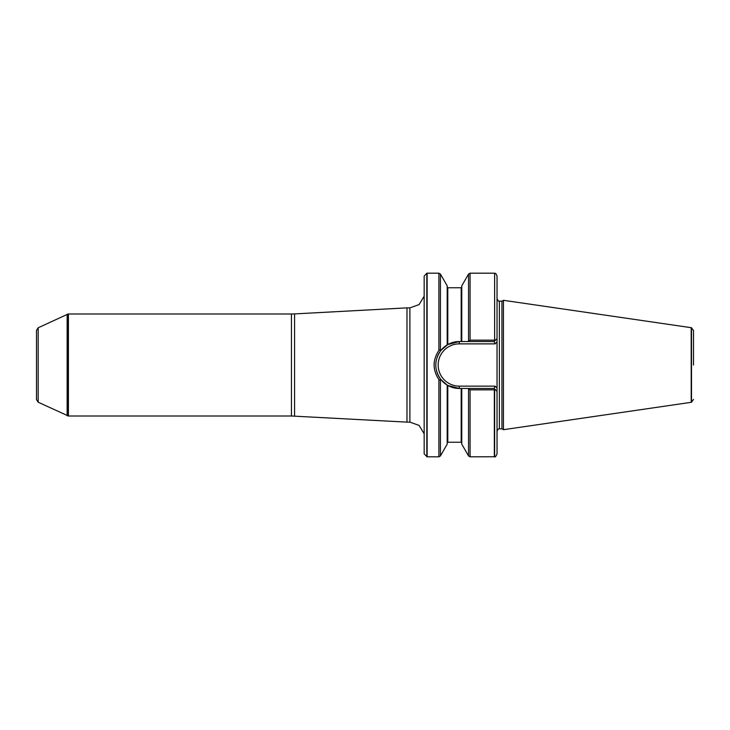<?xml version="1.0" encoding="UTF-8"?>
<svg xmlns="http://www.w3.org/2000/svg" width="730" height="730" viewBox="0 0 730 730"><rect width="100%" height="100%" fill="white"/><g stroke="black" fill="none" stroke-linecap="round" stroke-linejoin="round"><path stroke-width="1.09" d="M291.443 416.009L291.443 313.991L68.41 313.991L68.41 416.009L291.443 416.009L406.975 422.132L406.975 307.868L409.886 307.868L409.886 422.132L419.111 425.417L424.166 433.802M494.63 273.239L494.63 340.216L494.63 273.239C495.488 274.27 495.132 271.524 497.039 276.104L497.039 453.896C495.898 456.451 495.095 457.409 494.63 456.761L470.065 456.816L470.065 389.829L468.085 388.46L461.771 388.46L461.771 444.15L468.541 455.94L470.065 456.816M497.039 341.923L497.039 338.62L497.039 341.923L495.095 343.866L494.128 341.54L468.085 341.54L470.065 340.171L494.338 340.171M497.039 391.38L497.039 388.077L497.039 391.38L495.287 389.628L494.338 389.829L494.338 456.816M494.338 389.829L470.065 389.829M494.338 273.184L470.065 273.184L468.541 274.06L461.771 285.85L461.771 341.54L468.085 341.54L459.298 341.54L459.298 343.866A21.133 21.133 0 0 0 438.164 365A21.133 21.133 0 0 0 459.298 386.134L495.095 386.134L494.128 388.46L459.298 388.46L447.782 385.449L459.298 388.46A23.46 23.46 0 0 1 447.207 385.112L447.782 385.449L447.198 385.102L447.198 444.15L440.427 455.94L440.427 380.211L438.912 379.6C432.525 369.873 432.525 360.136 438.903 350.4L440.427 349.789L440.911 350.409L447.782 344.551L459.298 341.54A23.46 23.46 0 0 0 437.133 357.28A23.46 23.46 0 0 1 459.298 341.54M461.187 341.54L461.187 287.757L447.782 287.757L447.782 344.551L440.82 350.528M447.782 344.551L447.198 344.898L447.198 285.85L440.427 274.06L440.427 349.789M440.82 379.472L447.198 385.102L440.911 379.591L440.427 380.211M440.427 274.06L438.903 273.184L427.123 273.184L427.123 456.816L438.903 456.816L440.427 455.94M434.085 364.963L434.149 363.221M693.5 365L693.5 330.544L693.5 365M691.21 365L691.21 402.312L503.454 429.696L503.454 300.304L691.21 327.688L691.21 365M503.454 300.304L501.939 301.18L501.939 428.82L503.454 429.696M494.63 340.216L495.287 340.372L497.039 338.62M426.831 456.788L426.831 273.212L424.166 276.113L424.166 453.887L427.123 456.816M38.179 402.221L36.5 399.575L36.5 330.425L38.179 327.779L38.179 402.221L68.41 416.009M440.911 350.409C434.085 360.136 434.085 369.864 440.911 379.591M495.287 389.628L494.128 388.46M494.128 341.54L495.287 340.372M447.198 385.102A23.46 23.46 0 0 1 436.567 370.822A23.46 23.46 0 0 0 459.298 388.46L459.298 386.134M494.63 389.784L494.63 456.761M470.065 273.184L470.065 340.171M468.541 389.117L468.541 455.94M461.187 388.46L461.187 442.243L461.771 442.827M447.782 385.449L447.782 442.243L447.198 442.827M438.903 379.6L438.903 456.816M438.903 273.184L438.903 350.4M693.5 330.544L691.502 327.779L691.502 402.221L693.5 399.456M501.939 301.18L499.375 301.18L499.375 428.82C499.064 428.136 498.289 428.911 497.039 431.156M468.541 274.06L468.541 340.883M291.443 313.991L294.564 313.909L294.564 416.091M38.179 327.779L68.118 314.019L68.118 415.981M67.142 314.274L67.142 415.726M495.095 343.866L459.298 343.866L495.095 343.866M495.095 386.134L497.039 388.077M461.187 287.757L461.771 287.173M461.187 442.243L447.782 442.243M447.782 287.757L447.198 287.173M501.939 428.82L499.375 428.82M499.375 301.18C499.064 301.864 498.289 301.088 497.039 298.844M409.886 307.868L419.111 304.583L424.166 296.197M409.886 422.132L406.975 422.132M294.564 313.909L406.975 307.868"/></g></svg>

